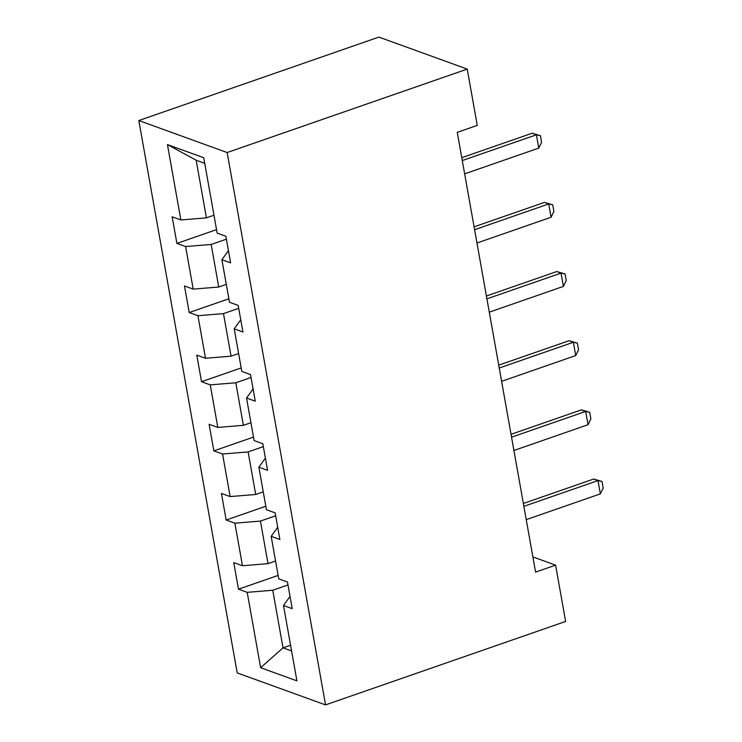 <?xml version="1.0" encoding="UTF-8"?>
<svg xmlns="http://www.w3.org/2000/svg" width="742" height="742" viewBox="0 0 742 742"><rect width="100%" height="100%" fill="white"/><g stroke="black" fill="none" stroke-linecap="round" stroke-linejoin="round"><path stroke-width="1.11" d="M138.819 120.547L237.208 672.911L325.543 704.9L227.154 152.537L138.819 120.547L378.893 37.1L467.228 69.089L227.154 152.537M290.029 596.429L283.49 605.481L292.209 608.644L287.469 582.043L278.751 578.89L271.173 536.327L279.882 539.48L275.152 512.88L266.434 509.726L258.856 467.172L267.565 470.326L262.826 443.725L254.116 440.572L246.539 398.018L255.248 401.172L250.508 374.571L241.799 371.417L234.212 328.854L242.931 332.008L238.191 305.416L229.482 302.254L221.895 259.7L230.614 262.853L225.874 236.253L217.156 233.099L203.735 157.74L167.442 144.597L196.157 160.226L206.424 217.851L213.974 215.226M283.49 605.481L296.911 680.85L260.627 667.707L247.197 592.339L238.488 589.185L278.129 575.412M167.442 144.597L180.872 219.957L172.153 216.803L176.893 243.404L185.611 246.557L193.189 289.12L184.47 285.958L189.21 312.558L197.929 315.712L205.506 358.275L196.788 355.121L201.527 381.713L210.246 384.875L217.823 427.429L209.114 424.276L213.844 450.876L222.563 454.03L230.141 496.583L221.431 493.43L226.171 520.031L234.88 523.184L242.467 565.747L233.749 562.584L238.488 589.185M467.228 69.089L477.264 125.389L457.257 132.345L535.585 572.11L555.591 565.154L532.886 556.936M271.173 536.327L277.712 527.274M275.57 561.017L268.02 563.642L260.433 521.079L275.662 515.792M242.467 565.747L268.02 563.642M234.88 523.184L260.433 521.079M258.856 467.172L265.395 458.12M263.252 491.863L255.702 494.487L248.116 451.924L263.345 446.628M230.141 496.583L255.702 494.487M222.563 454.03L248.116 451.924M246.539 398.018L253.078 388.966M250.935 422.699L243.385 425.324L235.798 382.77L251.028 377.474M217.823 427.429L243.385 425.324M210.246 384.875L235.798 382.77M234.212 328.854L240.76 319.802M238.618 353.544L231.059 356.169L223.481 313.616L238.711 308.32M205.506 358.275L231.059 356.169M197.929 315.712L223.481 313.616M221.895 259.7L228.434 250.648M226.291 284.39L218.742 287.015L211.164 244.452L226.393 239.165M193.189 289.12L218.742 287.015M185.611 246.557L211.164 244.452M180.872 219.957L206.424 217.851M555.591 565.154L565.627 621.453L325.543 704.9M204.727 163.333L196.157 160.226M290.576 645.243L283.017 647.868L291.597 650.975M287.989 584.946L272.759 590.242L283.017 647.868L260.627 667.707M247.197 592.339L272.759 590.242M176.893 243.404L216.543 229.621M189.21 312.558L228.861 298.776M201.527 381.713L241.178 367.939M213.844 450.876L253.495 437.094M226.171 520.031L265.812 506.248M462.275 160.56L536.401 134.794L532.107 133.235L540.408 135.665L541.595 142.316L538.775 148.094L464.65 173.86M461.765 157.684L532.107 133.235M538.775 148.094L536.401 134.794L540.408 135.665M474.602 229.714L548.718 203.948L544.424 202.399L552.725 204.82L553.912 211.47L551.093 217.248L476.967 243.014M474.082 226.839L544.424 202.399M551.093 217.248L548.718 203.948L552.725 204.82M486.919 298.868L561.045 273.112L556.741 271.553L565.042 273.974L566.229 280.624L563.41 286.403L489.284 312.169M486.409 296.002L556.741 271.553M563.41 286.403L561.045 273.112L565.042 273.974M499.236 368.032L573.362 342.266L569.058 340.708L577.359 343.129L578.547 349.779L575.727 355.566L501.601 381.323M498.726 365.157L569.058 340.708M575.727 355.566L573.362 342.266L577.359 343.129M511.553 437.186L585.679 411.42L581.385 409.862L589.686 412.292L590.864 418.942L588.044 424.721L513.928 450.487M511.043 434.311L581.385 409.862M588.044 424.721L585.679 411.42L589.686 412.292M523.871 506.341L597.996 480.575L593.702 479.026L602.003 481.447L603.181 488.097L600.361 493.875L526.245 519.641M523.36 503.466L593.702 479.026M600.361 493.875L597.996 480.575L602.003 481.447"/></g></svg>
